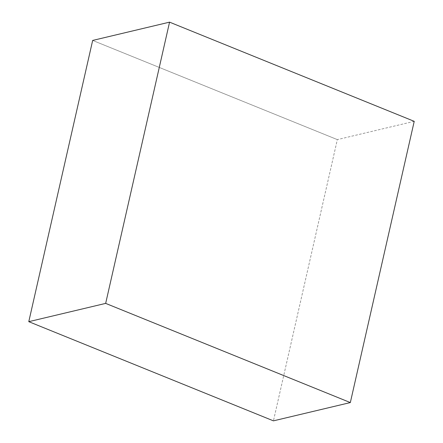 <?xml version="1.0" encoding="UTF-8"?>
<svg xmlns="http://www.w3.org/2000/svg" width="443" height="443" viewBox="0 0 443 443"><rect width="100%" height="100%" fill="white"/><g stroke="black" fill="none" stroke-linecap="round" stroke-linejoin="round"><path stroke-width="0.33" stroke-dasharray="2.21 1.66" d="M414.222 121.332L337.333 139.611L273.436 420.85L337.333 139.611L414.222 121.332M92.67 40.429L337.333 139.611L92.67 40.429"/><path stroke-width="0.66" d="M273.436 420.85L350.33 402.571L414.222 121.332L169.564 22.15L105.667 303.389L350.33 402.571L273.436 420.85L28.778 321.668L105.667 303.389L28.778 321.668L92.67 40.429L169.564 22.15L92.67 40.429L28.778 321.668L273.436 420.85M350.33 402.571L105.667 303.389L169.564 22.15L414.222 121.332L350.33 402.571"/></g></svg>
